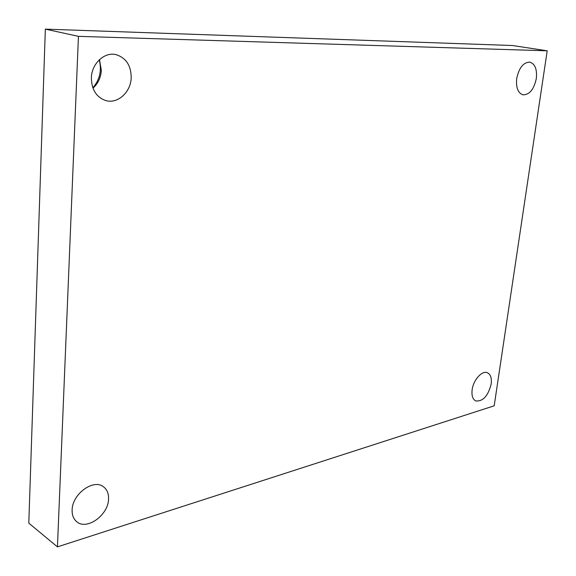 <?xml version="1.0" encoding="UTF-8"?>
<svg xmlns="http://www.w3.org/2000/svg" width="576" height="576" viewBox="0 0 576 576"><rect width="100%" height="100%" fill="white"/><g stroke="black" fill="none" stroke-linecap="round" stroke-linejoin="round"><path stroke-width="0.86" d="M78.444 36.346L547.2 50.803L494.194 405.806L57.442 546.876L78.444 36.346L45.338 29.124L512.51 45.518L547.2 50.803M45.338 29.124L28.8 523.138L57.442 546.876M72.13 509.998C72.187 493.992 93.586 478.505 103.514 486.814C107.086 489.535 108.763 493.61 108.562 499.054C108.432 514.908 86.962 530.626 76.831 521.784C73.555 519.106 71.986 515.182 72.13 509.998M472.14 389.786C473.321 379.901 482.184 370.152 487.454 372.773C490.644 374.414 491.882 378.18 491.17 384.07C488.102 395.971 482.969 401.594 475.769 400.939C472.687 399.305 471.478 395.59 472.14 389.786M516.708 78.538C519.005 67.795 523.368 62.323 529.812 62.114C535.054 63.828 537.221 69.314 536.306 78.574C533.981 89.316 529.574 94.745 523.08 94.846C517.99 93.139 515.866 87.703 516.708 78.538M91.375 77.796C91.67 63.482 104.623 51.574 116.165 54.677C126.144 57.938 131.155 65.671 131.206 77.868C130.781 92.311 117.475 104.278 105.602 100.526C96.293 97.135 91.555 89.561 91.375 77.796M92.844 87.818C99.785 79.754 101.916 70.43 99.245 59.846M92.966 88.15C98.057 83.578 100.843 77.652 101.333 70.373L99.497 59.609"/></g></svg>
